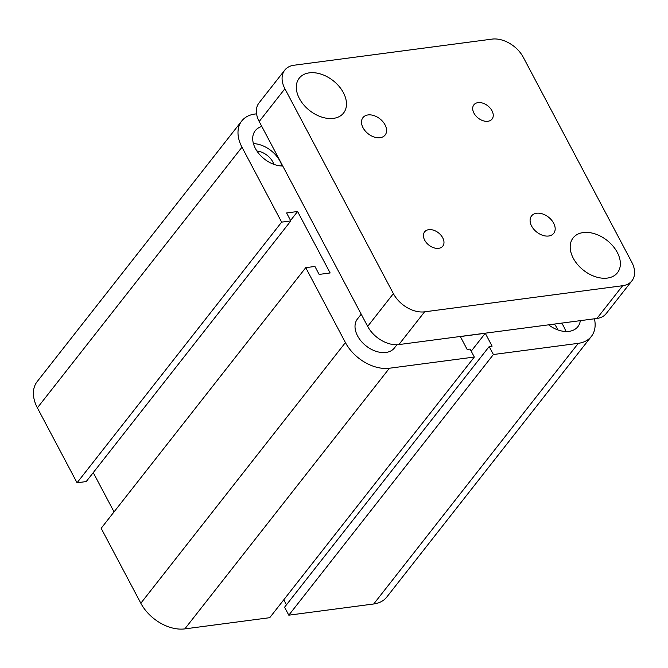 <?xml version="1.0" encoding="UTF-8"?>
<svg xmlns="http://www.w3.org/2000/svg" width="668" height="668" viewBox="0 0 668 668"><rect width="100%" height="100%" fill="white"/><g stroke="black" fill="none" stroke-linecap="round" stroke-linejoin="round"><path stroke-width="1" d="M396.959 344.738L394.396 347.995A23.489 15.84 -141.9 0 1 366.139 345.949A23.489 15.84 -141.9 0 1 357.438 318.987L361.213 314.177M554.356 324.08A15.614 10.529 -141.9 0 1 557.747 329.883M256.921 151.026A15.614 10.529 -141.9 0 1 273.922 164.37M580.317 320.657A24.666 16.633 -141.9 0 1 577.878 326.677A24.666 16.633 -141.9 0 1 548.603 324.84M565.779 331.512A24.666 16.633 38.1 0 0 563.8 326.652A24.666 16.633 38.1 0 0 561.604 323.12M282.764 166.015A24.666 16.633 -141.9 0 1 258.316 152.955A24.666 16.633 -141.9 0 1 255.251 130.711A24.666 16.633 -141.9 0 1 261.831 126.477M281.954 166.006A24.666 16.633 38.1 0 0 279.984 161.138A24.666 16.633 38.1 0 0 253.431 143.612M594.428 318.795A36.414 24.557 -141.9 0 1 591.372 336.413L386.789 597.058A36.414 24.557 -141.9 0 1 373.713 603.981L288.801 615.178L284.585 607.212L489.176 346.558L492.107 346.174L485.277 333.274L460.335 336.563L467.166 349.464L470.105 349.072L474.322 357.046L389.411 368.235A36.414 24.557 -141.9 0 1 345.423 342.584L305.752 267.659L314.92 266.449L319.137 274.414L330.142 272.961L297.594 211.506L286.597 212.958L290.814 220.924L86.222 481.57L77.054 482.78L281.645 222.127L241.975 147.202A36.414 24.557 -141.9 0 1 241.749 120.975A36.414 24.557 -141.9 0 1 254.825 114.053L256.57 113.819M474.322 357.046L269.73 617.691L184.827 628.889A36.414 24.557 -141.9 0 1 140.831 603.237L101.16 528.304L305.752 267.659M288.801 615.178L493.393 354.524L489.176 346.558M286.463 604.824L283.791 599.78M591.372 336.413A36.414 24.557 -141.9 0 1 578.296 343.335L493.393 354.524M114.044 511.888L93.253 472.618M77.054 482.78L37.383 407.847A36.414 24.557 -141.9 0 1 37.166 381.62L241.749 120.975M471.216 351.184L485.277 333.274M290.572 220.457L297.594 211.506M290.814 220.924L281.645 222.127M424.689 240.179A11.548 7.791 -141.9 0 1 424.614 231.863A11.548 7.791 -141.9 0 1 433.632 230.218A11.548 7.791 -141.9 0 1 442.717 237.8A11.548 7.791 -141.9 0 1 442.792 246.125A11.548 7.791 -141.9 0 1 433.774 247.77A11.548 7.791 -141.9 0 1 424.689 240.179M473.954 113.142A11.548 7.791 -141.9 0 1 473.888 104.818A11.548 7.791 -141.9 0 1 482.897 103.173A11.548 7.791 -141.9 0 1 491.99 110.763A11.548 7.791 -141.9 0 1 492.057 119.079A11.548 7.791 -141.9 0 1 483.047 120.724A11.548 7.791 -141.9 0 1 473.954 113.142M531.628 226.076A14.095 9.502 -141.9 0 1 531.544 215.923A14.095 9.502 -141.9 0 1 542.541 213.919A14.095 9.502 -141.9 0 1 553.638 223.179A14.095 9.502 -141.9 0 1 553.722 233.332A14.095 9.502 -141.9 0 1 542.725 235.336A14.095 9.502 -141.9 0 1 531.628 226.076M363.041 127.763A14.095 9.502 -141.9 0 1 362.958 117.61A14.095 9.502 -141.9 0 1 373.955 115.606A14.095 9.502 -141.9 0 1 385.044 124.866A14.095 9.502 -141.9 0 1 385.135 135.019A14.095 9.502 -141.9 0 1 374.13 137.023A14.095 9.502 -141.9 0 1 363.041 127.763M573.278 258.232A28.19 19.013 -141.9 0 1 573.102 237.925A28.19 19.013 -141.9 0 1 595.105 233.909A28.19 19.013 -141.9 0 1 617.29 252.429A28.19 19.013 -141.9 0 1 617.457 272.736A28.19 19.013 -141.9 0 1 595.464 276.744A28.19 19.013 -141.9 0 1 573.278 258.232M299.389 98.513A28.19 19.013 -141.9 0 1 299.214 78.206A28.19 19.013 -141.9 0 1 321.216 74.19A28.19 19.013 -141.9 0 1 343.402 92.71A28.19 19.013 -141.9 0 1 343.569 113.017A28.19 19.013 -141.9 0 1 321.575 117.034A28.19 19.013 -141.9 0 1 299.389 98.513M631.928 280.802L606.218 313.551A25.843 17.426 -141.9 0 1 596.941 318.461L398.888 344.579A25.843 17.426 -141.9 0 1 367.667 326.376L259.192 121.509A25.843 17.426 -141.9 0 1 259.042 102.889L284.743 70.14A25.843 17.426 -141.9 0 1 294.029 65.23L492.082 39.111A25.843 17.426 -141.9 0 1 523.303 57.314L631.769 262.182A25.843 17.426 -141.9 0 1 631.928 280.802A25.843 17.426 -141.9 0 1 622.651 285.712L424.597 311.831A25.843 17.426 -141.9 0 1 393.377 293.619L284.902 88.752A25.843 17.426 -141.9 0 1 284.743 70.14M37.383 407.847L241.975 147.202M140.831 603.237L345.423 342.584M184.827 628.889L389.411 368.235M373.713 603.981L578.296 343.335M596.941 318.461L622.651 285.712M398.888 344.579L424.597 311.831M367.667 326.376L393.377 293.619M259.192 121.509L284.902 88.752"/></g></svg>
